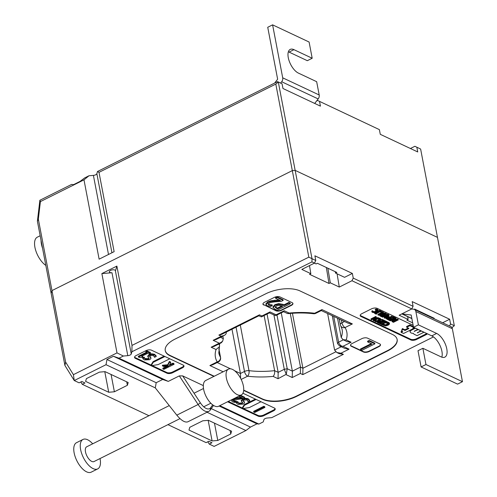 <?xml version="1.0" encoding="UTF-8"?>
<svg xmlns="http://www.w3.org/2000/svg" width="497" height="497" viewBox="0 0 497 497"><rect width="100%" height="100%" fill="white"/><g stroke="black" fill="none" stroke-linecap="round" stroke-linejoin="round"><path stroke-width="0.75" d="M292.317 170.614L295.162 170.378L278.308 82.042L275.81 84.08L292.317 170.614L51.974 290.596L38.337 219.121L37.399 221.252L51.154 293.36L51.974 290.596L51.154 293.36L64.914 365.469L65.604 362.071L51.974 290.596L292.317 170.614L308.823 257.148L312.01 258.707L295.162 170.378L292.317 170.614M420.624 149.044L414.883 146.28L420.624 149.044L437.472 237.38L295.162 170.378L437.472 237.38L454.32 325.715L450.549 323.938L449.543 326.001M277.556 81.62L282.079 83.819L277.556 81.62L97.493 171.508L98.996 172.347L275.81 84.08M416.853 147.267L417.747 151.958L380.28 134.32L379.385 129.63L317.577 100.462L379.385 129.63M319.546 101.456L320.435 106.141L282.973 88.503L282.079 83.819M316.626 100.934L317.577 100.462M38.337 219.121L40.4 201.596L83.987 179.839L88.982 175.758L84.627 177.932L80.073 181.399L73.575 184.642L71.636 184.418L39.872 200.272L37.399 221.252M88.982 175.758L93.411 175.385A3.088 1.398 169.2 0 0 96.859 173.67L97.493 171.508M410.416 148.51L414.883 146.28M98.996 172.347L114.13 251.668L99.12 259.161L83.987 179.839M40.4 201.596L39.872 200.272M269.386 312.899L275.307 315.489L276.102 314.794L270.02 311.93L269.504 312.837L261.385 316.887L258.831 315.806M270.02 311.93L261.9 315.98L261.385 316.887M261.9 315.98L259.465 314.837L258.949 315.744L221.687 334.351L218.866 335.102L221.302 336.245L224.116 335.494C225.75 334.618 226.477 333.512 226.29 332.164L226.272 332.058M221.302 336.245L213.182 340.302L215.996 339.544L224.116 335.494M213.182 340.302L219.264 343.166L219.972 343.073L222.6 341.296L223.321 338.643L222.842 336.127M275.99 315.11L276.475 315.253L283.706 311.644L284.222 310.737L276.102 314.794M219.972 343.073L221.19 342.855L222.6 341.296M219.264 343.166L211.144 347.217L213.958 346.465L221.19 342.855M211.144 347.217L216.065 349.534L219.5 346.633L219.475 343.713M216.065 349.534A66.884 30.261 169.2 0 0 217.208 361.891L209.902 365.537L212.716 364.779L218.357 361.965A4.119 1.938 -116.5 0 1 217.208 361.891A4.119 3.622 -30.7 0 0 220.451 357.225A62.765 28.397 -10.8 0 1 218.786 352.882L219.5 346.633M240.598 378.285L240.436 373.483L231.987 329.207M241.169 379.422L247.618 376.204A66.884 30.261 169.2 0 0 273.12 376.397C274.387 374.999 274.891 373.085 274.617 370.675A62.765 28.397 -10.8 0 1 248.991 370.663A4.119 2.131 97.1 0 1 247.618 376.204A4.119 1.938 -116.5 0 1 244.493 371.458L240.436 373.483L234.572 370.719M218.357 361.965A4.119 4.119 0 0 0 220.562 357.511A4.119 1.864 169.2 0 0 220.451 357.225L218.848 348.826M273.12 376.397L278.04 378.714L278.171 372.346L267.051 314.061M278.04 378.714L286.26 374.284L284.284 369.29L273.934 315.042M240.293 325.057L248.991 370.663A4.119 1.864 169.2 0 0 244.493 371.458L236.05 327.175M286.26 374.284L287.223 368.731A62.765 28.397 -10.8 0 1 284.284 369.29L278.171 372.346L274.617 370.675L264.1 315.533M286.16 374.663L292.242 377.527L292.373 371.153L281.252 312.874M292.242 377.527L300.362 373.471L300.492 367.103L290.248 313.427M300.362 373.471L302.797 374.62L302.921 368.246L292.435 313.259M302.797 374.62L343.396 354.349L339.271 353.678L336.836 352.528L334.593 350.074L327.622 313.539M343.396 354.349L340.961 353.205L336.836 352.528M340.961 353.205L349.08 349.155L344.955 348.478L339.482 345.9L337.562 343.601L332.244 315.713M349.08 349.155L342.998 346.291L339.482 345.9M335.748 351.857L302.921 368.246L300.492 367.103L292.373 371.153L287.223 368.731L276.972 315.005M342.278 346.322C340.402 345.583 339.19 344.197 338.637 342.16L333.723 316.409M342.998 346.291L351.118 342.234L346.993 341.563L343.029 339.693L341.203 337.438L337.538 318.204M351.118 342.234L346.198 339.917L343.029 339.693M344.551 321.509L341.936 322.814A4.119 1.938 63.5 0 0 345.055 327.566A4.119 3.622 149.3 0 1 340.824 326.057L342.098 329.362A62.765 28.397 -10.8 0 1 341.203 337.438M346.198 339.917A66.884 30.261 169.2 0 0 345.055 327.566L352.361 323.92L348.235 323.243L321.317 310.569M352.361 323.92L321.957 309.6L321.441 310.507L315.794 313.327A4.119 1.938 63.5 0 1 314.644 313.247A66.884 30.261 169.2 0 0 289.142 313.054L287.434 313.514L283.588 311.706M341.402 320.025L341.936 322.814A4.119 1.864 169.2 0 0 340.321 324.734A4.119 4.119 0 0 0 340.824 326.057M288.055 313.626C297.169 312.731 305.63 312.768 313.452 313.725A4.119 2.131 -82.9 0 0 314.644 313.247L321.957 309.6M214.232 376.241L169.949 355.392A24.695 11.17 -10.8 0 1 165.221 350.472M397.109 339.345A24.695 11.17 -10.8 0 1 387.418 350.665L296.479 396.059A24.695 11.17 -10.8 0 1 262.391 398.917L243.71 390.12M352.131 343.502L361.878 338.637A4.119 1.864 -10.8 0 1 367.556 338.159L379.72 343.887A4.119 1.864 -10.8 0 1 380.516 344.738A4.119 1.864 -10.8 0 1 378.907 346.651L369.159 351.516A4.119 1.864 -10.8 0 1 363.481 351.994L351.317 346.266A4.119 1.864 -10.8 0 1 350.522 345.415A4.119 1.864 -10.8 0 1 352.131 343.502M263.739 305.034A4.119 1.864 -10.8 0 1 262.944 304.183A4.119 1.864 -10.8 0 1 264.553 302.269L274.301 297.405A4.119 1.864 -10.8 0 1 279.979 296.926L292.143 302.654A4.119 1.864 -10.8 0 1 292.938 303.505A4.119 1.864 -10.8 0 1 291.329 305.419L281.582 310.283A4.119 1.864 -10.8 0 1 275.903 310.762L263.671 304.673A4.119 1.864 -10.8 0 1 262.932 303.996M179.324 375.887L198.123 404.508A14.407 6.79 63.5 0 0 208.877 411.311L187.798 421.835C184.94 422.742 181.281 420.518 176.802 415.15L155.288 387.884L156.195 382.702L162.693 379.459L168.278 381.398L179.324 375.887L182.666 375.887L203.31 385.604M212.697 404.856L210.685 407.689A12.35 5.821 -116.5 0 1 200.366 402.831L182.666 375.887M208.877 411.311A14.407 6.79 63.5 0 0 210.163 410.18L213.53 405.434M451.959 327.647L454.32 325.715M433.477 336.91L271.76 417.642L267.33 418.014A3.088 1.398 -10.8 0 0 263.882 419.735L263.248 421.891L258.9 424.065L256.955 423.842L250.463 427.085L245.903 430.551L214.139 446.405L209.274 444.113L207.821 441.771M315.781 260.484L312.01 258.707L311.948 261.894L314.502 263.099L315.781 260.484L314.887 255.8L352.348 273.437L353.243 278.121L351.963 280.737L411.808 308.91L413.088 306.301L353.243 278.121M413.088 306.301L412.193 301.611L449.655 319.254L450.549 323.938M308.823 257.148L132.009 345.409L131.885 351.783L311.948 261.894M412.69 322.876L406.844 320.124L408.143 319.472L399.141 315.235L411.808 308.91M131.885 351.783L131.245 353.945A3.088 1.398 -10.8 0 1 127.804 355.659L123.368 356.032L117 352.901L73.413 374.663L65.604 362.071M155.288 387.884L106.029 364.692L106.936 359.505L113.428 356.262L119.019 358.207L123.368 356.032M119.019 358.207L168.278 381.398M219.804 405.658L258.9 424.065M351.963 280.737L339.296 287.061L330.294 282.824L328.995 283.47L309.538 274.307L310.836 273.661L301.834 269.424L314.502 263.099M151.566 350.217L183.194 365.102A4.119 1.864 -10.8 0 1 183.989 365.954A4.119 1.864 -10.8 0 1 182.374 367.873L172.633 372.738A4.119 1.864 -10.8 0 1 166.955 373.21L135.327 358.325A4.119 1.864 -10.8 0 1 134.532 357.473A4.119 1.864 -10.8 0 1 136.141 355.554L145.888 350.689A4.119 1.864 -10.8 0 1 151.566 350.217M427.408 333.816A4.119 1.864 -10.8 0 1 426.258 334.618L416.511 339.482A4.119 1.864 -10.8 0 1 410.833 339.96L360.965 316.477A4.119 1.864 -10.8 0 1 360.17 315.632A4.119 1.864 -10.8 0 1 361.779 313.713L371.52 308.848A4.119 1.864 -10.8 0 1 377.204 308.37L413.15 325.299M242.946 393.239L274.419 408.056A4.119 1.864 -10.8 0 1 275.214 408.907A4.119 1.864 -10.8 0 1 273.605 410.82L263.857 415.685A4.119 1.864 -10.8 0 1 258.179 416.163L227.601 401.769M213.89 376.409L170.017 355.753A24.695 11.17 -10.8 0 1 165.252 350.652A24.695 11.17 -10.8 0 1 174.913 339.153L265.852 293.752A24.695 11.17 -10.8 0 1 299.94 290.9L392.382 334.425A24.695 11.17 -10.8 0 1 397.153 339.526A24.695 11.17 -10.8 0 1 387.486 351.025L296.547 396.42A24.695 11.17 -10.8 0 1 262.459 399.277L243.685 390.437M117 352.901L101.866 273.586L116.876 266.088L132.009 345.409M245.903 430.551L207.013 412.237M148.963 415.722L82.291 384.324L84.987 382.982L81.825 381.491L79.129 382.839L74.258 380.547L106.029 364.692M209.274 444.113L211.97 442.771L208.808 441.28L206.112 442.628L167.936 424.649M212.095 440.938L217.773 440.46L230.77 433.974L231.583 431.21L208.473 420.325L202.795 420.804L189.798 427.29L188.984 430.054L212.095 440.938L208.168 420.356M85.596 381.379L108.706 392.257L114.385 391.785L127.381 385.299L128.195 382.528L105.084 371.65L99.4 372.129L86.41 378.608L85.596 381.379M211.268 408.627L250.463 427.085M219.096 406.012L256.955 423.842M73.413 374.663L74.258 380.547L64.914 365.469M127.804 355.659L111.98 272.735L101.866 273.586M113.428 356.262L162.693 379.459M82.291 384.324L80.837 381.982M164.905 356.498L153.25 362.313L153.119 361.63L151.001 365.046L151.131 365.73L158.114 364.605L169.769 358.784M153.25 362.313L151.131 365.73M153.119 361.63L164.134 356.132M244.344 404.583L244.474 405.266L242.356 408.683L242.225 408L244.344 404.583L255.359 399.085M256.129 399.445L244.474 405.266M242.356 408.683L249.339 407.559L261 401.738M183.84 365.612A4.119 1.864 -10.8 0 1 182.237 367.153L172.496 372.017A4.119 1.864 -10.8 0 1 166.818 372.489L152.119 365.575M169.651 364.692L172.987 363.145L173.913 363.58L174.049 364.301L173.124 363.866L169.228 365.457L170.726 362.735L169.514 362.164L167.806 365.488L162.5 365.96L163.65 366.5L168.899 365.978L162.948 368.948L163.873 369.383L174.049 364.301M162.948 368.948L162.811 368.227L166.924 366.171M162.5 365.96L162.364 365.239L167.669 364.767L169.378 361.443L170.589 362.015L170.726 362.735M275.065 408.559A4.119 1.864 -10.8 0 1 273.468 410.1L263.721 414.964A4.119 1.864 -10.8 0 1 258.042 415.442L243.344 408.522M253.787 412.075L253.65 411.354L263.826 406.273L264.746 406.708L264.889 407.428L263.963 406.993L253.787 412.075L254.706 412.51L264.889 407.428M379.118 311.321L378.981 310.6L379.478 310.352L380.895 311.016L381.031 311.737L379.615 311.072L379.118 311.321L379.584 311.544L375.707 313.477L374.744 313.508L376.161 314.172L376.658 313.924L376.192 313.706L380.068 311.768L381.031 311.737M376.577 313.514L376.658 313.924M374.608 312.799L374.744 313.508M375.136 312.706L375.241 313.259M375.353 312.65L375.707 313.477M375.57 312.756L379.062 311.01M379.478 310.352L379.615 311.072M380.857 315.235L382.963 315.458L381.534 316.167L380.534 315.576L380.857 315.235L380.534 315.576M380.398 314.856L381.398 315.446L382.131 315.079M381.398 315.446L381.534 316.167M382.423 314.483L383.877 313.818L385.305 314.29L383.504 315.185L382.429 314.52M382.305 313.843L383.367 314.464L384.467 313.918M383.367 314.464L383.504 315.185M383.367 312.756L386.206 313.52L386.343 314.241L383.852 313.452L382.373 313.824L381.839 314.75L380.261 315.042L379.739 315.67L380.503 316.216L381.472 316.67L386.343 314.241M383.715 312.731L383.852 313.452M379.615 314.731L379.727 315.57M379.59 314.899L379.739 315.67M380.951 314.067L381.628 314.036M381.584 313.818L381.839 314.75M388.064 319.776L390.344 320.851L395.214 318.422L392.934 317.341L392.357 317.633L394.152 318.478L392.344 319.378L390.667 318.589L390.095 318.881L391.773 319.67L390.437 320.335L388.635 319.49L388.064 319.776L387.971 319.304M388.548 319.018L388.635 319.49M388.784 318.9L390.3 319.614L390.437 320.335M390.3 319.614L390.953 319.285M389.983 318.297L390.095 318.881M390.561 318.012L390.667 318.589M390.692 317.943L392.208 318.658L392.344 319.378M392.208 318.658L393.338 318.092M392.263 317.161L392.357 317.633M392.35 316.844L392.798 316.62L392.934 317.341M392.798 316.62L395.078 317.695L395.214 318.422M393.052 320.795L394.028 320.509L395.363 320.894L393.531 321.808L392.636 321.224L393.052 320.795M392.636 321.224L393.052 321.584L392.916 320.869L394.5 320.54M393.394 321.087L393.531 321.808M395.177 318.223L395.37 317.832L395.997 318.13L396.134 318.85L395.506 318.552L394.686 320.223L392.5 320.584L391.847 321.323L392.518 321.876L393.456 322.317L398.327 319.882L397.842 319.658L395.904 320.627L395.351 320.36L396.134 318.85M395.624 319.832L395.904 320.627M395.767 319.9L397.706 318.937L397.842 319.658M397.706 318.937L398.327 319.882M391.711 320.621L392.357 319.863L394.543 319.503L394.686 320.223M394.543 319.503L395.034 318.509M395.37 317.832L395.506 318.552M374.489 320.49L375.278 321.621L377.136 321.845L379.447 321.137L380.87 319.981L380.764 318.956M375.272 320.099L375.347 320.497L374.564 320.888M375.303 320.08L375.347 320.497M375.359 320.758L375.838 321.348L377.142 321.478L377.006 320.758L379.938 319.279M375.254 320.192L377.006 320.758M377.931 318.77L378.043 319.186L379.77 319.385L380.081 320.006L377.142 321.478M379.77 319.385L380.081 320.006L379.988 319.528M378.596 318.086L378.782 318.782L378.006 319.167M378.646 318.061L379.404 318.155L379.54 318.875L378.782 318.782M379.404 318.155L380.199 318.391L380.733 319.26M380.87 319.981L380.335 319.111L379.54 318.875M384.429 320.851L384.827 320.652L387.38 321.851L387.517 322.572L384.97 321.373L384.392 321.665L386.411 322.615L380.143 323.833L382.553 324.963L383.131 324.678L381.267 323.802L387.517 322.572M382.305 323.628L382.994 323.957L383.131 324.678M380.056 323.361L380.143 323.833M380.64 323.069L380.733 323.541M381.416 322.683L385.237 322.062M384.311 321.236L384.392 321.665M384.827 320.652L384.97 321.373M367.705 341.967L367.563 341.246L369.103 340.476L374.738 343.135L374.881 343.856L369.24 341.203L367.705 341.967L372.048 344.011L360.592 349.733L361.884 350.342L374.881 343.856M371.234 343.632L360.455 349.012L360.592 349.733M369.103 340.476L369.24 341.203M145.932 352.031L145.795 351.304L146.789 350.814L150.349 352.485L150.485 353.205L146.926 351.534L145.932 352.031L147.23 352.64L138.446 357.02L139.203 357.38L142.067 357.411L142.962 356.964L141.639 356.343L148.168 353.081L149.491 353.702L150.485 353.205M142.316 356.001L142.962 356.964M146.41 352.255L138.309 356.299L138.446 357.02M146.789 350.814L146.926 351.534M169.931 364.674L170.073 365.394M172.987 363.145L173.124 363.866M167.669 364.767L167.806 365.488M169.378 361.443L169.514 362.164M241.474 400.831L242.48 398.923L245.214 398.203L248.003 398.656L249.637 400.16L249.78 400.88L248.14 399.377L245.35 398.923L242.617 399.644L241.61 401.551L242.797 402.856M247.972 400.762L248.152 401.694L249.78 400.88M243.108 400.464L244.12 402.023L243.244 401.185L243.834 400.017L247.09 399.967L248.078 401.663L248.096 401.116M243.984 401.303L244.325 402.303M237.808 401.533L238.013 402.284L237.808 401.533L236.261 402.303L236.398 403.024L237.939 404.359L243.176 404.123L244.468 403.024L244.362 401.918M244.468 403.024L244.12 402.023M237.945 402.253L236.398 403.024M238.007 402.315L238.852 403.048L241.896 402.992L242.573 402.489M242.598 402.508L242.033 403.713L238.995 403.769L238.013 402.669M241.213 400.34L241.61 401.551M401.154 332.344L403.57 333.481L411.746 329.399A3.752 1.696 169.2 0 0 413.212 327.653A3.752 1.696 169.2 0 0 412.491 326.877L409.913 325.665L406.714 327.262L408.826 328.604L405.049 330.486L402.514 329.294L401.787 331.083L402.769 331.542L401.154 332.344L401.017 331.623L401.955 331.157M402.514 329.294L402.377 328.573L401.651 330.362L401.787 331.083M402.377 328.573L404.912 329.766L405.049 330.486M404.912 329.766L408.372 328.039M409.913 325.665L409.776 324.945L406.577 326.541L406.714 327.262M409.776 324.945L412.348 326.156A3.752 1.696 -10.8 0 1 413.075 326.933L413.212 327.653M421.381 330.977L417.25 332.779L420.909 330.84L418.288 329.604L414.138 331.313L417.797 329.374L415.355 328.225L411.802 330.002A4.206 1.901 169.2 0 0 410.155 331.959A4.206 1.901 169.2 0 0 410.193 332.095A4.808 2.174 169.2 0 0 413.411 333.357A5.33 2.41 169.2 0 0 414.43 334.4L417.095 335.655L423.904 332.251L421.394 331.07M410.056 331.375A4.206 1.901 -10.8 0 1 410.019 331.238A4.206 1.901 -10.8 0 1 410.634 329.952M412.703 328.759L414.628 327.803M263.826 406.273L263.963 406.993M240.536 395.308L244.481 397.165L244.617 397.886L240.119 395.767L238.989 396.333L242.573 398.016L235.479 398.743L233.149 399.538L231.764 401.06L232.646 401.899L235.1 402.489L236.491 401.793L233.845 401.371L233.348 400.756L234.211 399.973L243.238 398.575L244.617 397.886M233.211 400.035L233.708 400.65L235.05 400.986L235.187 401.706M235.05 400.986L236.299 401.048L236.435 401.769M236.299 401.048L236.491 401.793M231.764 401.06L231.85 399.644M234.888 398.128L235.336 398.022L235.479 398.743M235.336 398.022L237.982 397.65L238.119 398.37M237.982 397.65L241.219 397.383M147.92 356.417L148.926 354.51L151.653 353.789L154.443 354.249L156.083 355.753L156.22 356.473L154.579 354.97L151.796 354.51L149.063 355.231L148.056 357.144L149.237 358.443M154.412 356.355L154.592 357.287L156.22 356.473M149.547 356.057L150.56 357.616L149.684 356.778L150.28 355.61L153.53 355.56L154.524 357.25L154.536 356.709M150.423 356.896L150.771 357.896M144.248 357.119L144.459 357.877L144.248 357.119L142.701 357.896L142.838 358.617L144.379 359.952L149.622 359.716L150.908 358.617L150.802 357.511M150.908 358.617L150.56 357.616M144.385 357.84L142.838 358.617M144.453 357.908L145.298 358.641L148.336 358.586L149.019 358.082M149.038 358.101L148.473 359.306L145.435 359.362L144.459 358.262M147.652 355.933L148.056 357.144M276.425 305.99L278.904 305.288L282.644 306.289L277.463 308.873L275.152 307.308L276.425 305.99M275.009 306.587L277.326 308.152L281.824 305.903M277.326 308.152L277.463 308.873M278.624 303.617L282.88 304.319L283.98 304.835L284.116 305.556L278.761 304.338L275.027 305.382L273.095 307.581L272.952 306.86L274.891 304.661L278.624 303.617L278.761 304.338M283.98 304.835L288.819 302.412L288.956 303.133L284.116 305.556M288.819 302.412L290.111 303.021L290.254 303.748L288.956 303.133M272.94 306.755L273.077 307.475L274.816 309.078L277.258 310.227L290.254 303.748M275.642 298.324L275.5 297.604L277.009 296.852L283.01 299.679L283.147 300.399L277.146 297.573L275.642 298.324L280.42 300.573L270.958 301.542L267.852 302.605L266.007 304.63L267.181 305.754L270.455 306.537L272.306 305.612L268.784 305.046L268.119 304.22L269.268 303.182C270.325 302.561 272.505 302.089 275.829 301.772L281.302 301.319L283.147 300.399M267.982 303.499L268.647 304.326L270.436 304.767L270.573 305.487M270.436 304.767L272.101 304.86L272.238 305.58M272.101 304.86L272.306 305.612M266.007 304.63L265.87 303.909L267.715 301.884L270.822 300.822L270.958 301.542M270.822 300.822L274.344 300.325L274.481 301.045M274.344 300.325L279.065 299.94M277.009 296.852L277.146 297.573M383.846 323.845L384.019 324.584L383.846 323.845L383.063 324.23L383.398 325.324L385.771 325.914L388.082 325.2L389.505 324.044L389.399 323.025M383.982 324.566L383.199 324.951M383.995 324.821L384.473 325.417L385.778 325.547L385.641 324.821L388.573 323.348M383.889 324.255L385.641 324.821M386.585 322.932L388.406 323.454L388.71 324.069L385.778 325.547M388.406 323.454L388.71 324.069L388.623 323.597M387.374 322.646L386.641 323.236M387.281 322.131L388.039 322.218L388.176 322.938L387.418 322.851M388.039 322.218L388.834 322.454L389.368 323.323M389.505 324.044L388.971 323.174L388.176 322.938M377.335 322.503L379.615 323.578L384.485 321.149L382.205 320.074L381.628 320.36L383.429 321.211L381.621 322.112L379.944 321.323L379.366 321.609L381.044 322.398L379.708 323.062L377.913 322.218L377.335 322.503L377.204 321.839M377.819 321.733L377.913 322.218M378.111 321.658L379.571 322.342L379.708 323.062M379.571 322.342L380.23 322.013M379.292 321.211L379.366 321.609M379.863 320.913L379.944 321.323M380.124 320.751L381.479 321.391L381.621 322.112M381.479 321.391L382.615 320.826M382.205 320.074L382.069 319.354L381.491 319.639L381.628 320.36M382.069 319.354L384.349 320.428L384.485 321.149M371.141 319.59L370.998 318.869L375.875 316.434L376.496 317.384L376.012 317.154L371.141 319.59L371.626 319.819L373.533 318.863L375.216 319.652L373.303 320.608L373.787 320.838L378.658 318.403L378.174 318.179L375.788 319.366L374.111 318.577L376.496 317.384M374.788 318.235L375.651 318.645L375.788 319.366M375.651 318.645L378.037 317.453L378.174 318.179M378.037 317.453L378.658 318.403M374.403 319.273L373.166 319.888L373.303 320.608M375.875 316.434L376.012 317.154M387.219 317.937L388.145 317.67L389.549 318.049L387.604 319.018L386.734 318.428L387.219 317.937M386.598 317.707L387.467 318.297L388.666 317.695M387.467 318.297L387.604 319.018M387.064 318.105L387.2 318.826L386.734 318.428M387.952 316.595L389.965 317.049L390.102 317.769L388.095 317.316L386.691 317.707L385.964 318.534L385.821 317.738M389.965 317.049L391.779 316.142L391.916 316.862L390.102 317.769M391.779 316.142L392.4 317.092L391.916 316.862M385.821 317.769L385.958 318.49L387.53 319.528L392.4 317.092M388.051 315.21L384.181 317.291L384.802 318.242L388.983 315.819L388.853 314.912M382.05 316.384L382.647 317.229L386.828 315.291L387.908 315.415L388.188 315.93L384.318 318.012M386.225 314.303L386.902 314.185L387.039 314.905L382.162 316.999M386.902 314.185L388.325 314.415L388.84 315.098M388.983 315.819L388.461 315.141L387.039 314.905M380.932 311.234L383.249 312.128L383.386 312.849L381.267 311.855L380.696 312.141L382.323 312.905L378.031 315.055L378.515 315.278L383.386 312.849M381.51 312.526L377.888 314.334L378.031 315.055M381.131 311.134L381.267 311.855M372.551 310.743L372.725 311.482L372.551 310.743L371.768 311.134L372.11 312.228L374.483 312.818L376.794 312.104L378.211 310.948L378.111 309.923M372.688 311.464L371.905 311.855M372.7 311.725L373.179 312.315L374.489 312.445L374.353 311.725L377.285 310.252M372.595 311.159L374.353 311.725M375.987 309.028L376.751 309.122L376.888 309.842L376.123 309.749L375.987 309.028L375.21 309.42L375.353 310.14L377.111 310.352L377.422 310.973L374.489 312.445M377.111 310.352L377.422 310.973L377.329 310.501M376.123 309.749L375.353 310.14M376.751 309.122L377.54 309.358L378.074 310.227M378.211 310.948L377.677 310.078L376.888 309.842M292.882 303.325A4.119 1.864 -10.8 0 1 291.261 305.059L281.513 309.923A4.119 1.864 -10.8 0 1 275.835 310.401L263.671 304.673M426.768 333.518A4.119 1.864 -10.8 0 1 426.122 333.897L416.374 338.761A4.119 1.864 -10.8 0 1 410.696 339.24L360.822 315.757A4.119 1.864 -10.8 0 1 360.176 315.253M380.46 344.558A4.119 1.864 -10.8 0 1 378.838 346.291L369.091 351.155A4.119 1.864 -10.8 0 1 363.413 351.634L351.249 345.906A4.119 1.864 -10.8 0 1 350.509 345.235M151.001 365.046L135.19 357.604A4.119 1.864 -10.8 0 1 134.544 357.094M242.225 408L228.278 401.427M352.348 273.437L344.558 277.326L335.556 273.089L336.854 272.443L317.39 263.28L316.092 263.926L314.421 263.137M433.639 318.515L434.161 318.254L414.697 309.091L414.169 309.358M449.655 319.254L442.641 322.752M337.084 273.81L339.296 287.061M327.858 268.206L330.294 282.824M335.556 273.089L335.251 271.685M408.143 319.472L407.67 316.632M432.682 318.068L432.558 317.502M310.836 273.661L309.488 265.603M326.33 267.485L328.995 283.47M106.936 359.505L156.195 382.702M116.876 266.088L115.428 271.014A3.088 1.398 -10.8 0 0 115.447 270.691A3.088 1.398 -10.8 0 0 112.844 269.803A3.088 1.398 -10.8 0 0 109.383 271.847A3.088 1.398 -10.8 0 0 111.98 272.735M127.381 385.299L126.716 381.839M114.385 391.785L111.086 374.477M108.706 392.257L104.78 371.675M230.77 433.974L230.105 430.514M217.773 440.46L214.474 423.152M280.643 83.092L281.681 81.75A4.119 3.119 -64.8 0 0 282.706 77.818L319.198 94.995L316.664 81.688L298.417 73.102A13.376 6.306 -116.5 0 1 289.155 60.914A13.376 6.306 -116.5 0 1 290.205 49.414A13.376 6.306 -116.5 0 1 293.944 49.663L312.191 58.255L307.32 60.69L289.074 52.098A13.376 6.306 63.5 0 0 288.353 51.806M319.198 94.995A4.119 3.119 115.2 0 1 318.173 98.928L314.7 103.438M282.706 77.818L272.604 24.85L309.097 42.028L312.191 58.255M272.604 24.85L267.734 27.279L277.637 79.209L274.667 83.061M441.833 357.169A13.376 6.306 63.5 0 0 439.92 345.328A13.376 6.306 63.5 0 0 431.775 335.873L413.529 327.281L418.399 324.852L436.646 333.444A13.376 6.306 -116.5 0 1 445.908 345.632A13.376 6.306 -116.5 0 1 444.858 357.126A13.376 6.306 -116.5 0 1 441.119 356.877L422.872 348.285L418.002 350.72L421.096 366.941L425.966 364.512L422.872 348.285M418.399 324.852L415.865 311.544A4.119 3.119 -64.8 0 0 414.368 309.445A4.119 3.119 -64.8 0 0 413.641 309.233L411.665 308.985M401.93 313.843A4.119 3.119 -64.8 0 0 402.079 313.868L411.187 315.017L413.529 327.281M414.368 309.445L450.86 326.622A4.119 3.119 115.2 0 1 452.351 328.728L462.458 381.69L457.582 384.125L421.096 366.941M462.458 381.69L425.966 364.512M92.69 443.809A16.463 7.759 63.5 0 0 82.999 439.447L76.507 442.69A16.463 7.759 63.5 0 0 76.917 460.887A16.463 7.759 63.5 0 0 91.212 472.15L97.704 468.907A16.463 7.759 63.5 0 0 100.04 458.538M82.999 439.447A16.463 7.759 63.5 0 0 83.409 457.644A16.463 7.759 63.5 0 0 97.704 468.907M169.26 405.589L86.677 446.809A8.232 3.877 63.5 0 0 86.882 455.911A8.232 3.877 63.5 0 0 94.032 461.545L179.995 418.629M40.164 235.746L37.3 237.175A16.463 7.759 63.5 0 0 36.225 237.982A16.463 7.759 63.5 0 0 36.039 251.414A16.463 7.759 63.5 0 0 45.823 265.417M41.04 240.324A16.463 7.759 63.5 0 0 42.537 248.189M240.697 378.478A14.407 6.79 -116.5 0 1 241.325 394.916A14.407 6.79 -116.5 0 1 228.813 385.057A14.407 6.79 -116.5 0 1 228.452 369.141A14.407 6.79 -116.5 0 1 240.697 378.478M241.325 394.916L218.587 406.266A14.407 6.79 -116.5 0 1 206.081 396.407A14.407 6.79 -116.5 0 1 205.721 380.485L228.452 369.141M96.859 173.67L111.943 252.756M93.411 175.385L108.501 254.476M259.465 314.837L218.866 335.102M223.321 338.643L220.482 337.308M219.68 344.806L218.444 344.222M230.527 368.817L217.201 362.543M209.902 365.537L223.159 371.781M341.271 346.744L334.593 350.074M343.309 339.824L338.637 342.16A62.765 28.397 -10.8 0 1 337.562 343.601M289.142 313.054L284.222 310.737M176.802 415.15L198.123 404.508L200.366 402.831M210.163 410.18L210.685 407.689M380.938 315.228L381.075 315.949M382.814 314.21L382.951 314.93M385.156 313.029L385.293 313.75M380.155 314.464L380.261 315.042M382.286 313.396L382.373 313.824M392.357 319.863L392.5 320.584M375.701 320.627L375.838 321.348M378.807 320.174L378.944 320.894M380.199 318.391L380.335 319.111M238.852 403.048L238.995 403.769M241.896 402.992L242.033 403.713M242.48 398.923L242.617 399.644M245.214 398.203L245.35 398.923M248.003 398.656L248.14 399.377M408.751 328.225L408.826 328.604M412.348 326.156L412.491 326.877M411.69 329.43L411.802 330.002M414.709 330.921L414.79 331.35M417.815 332.381L417.902 332.816M233.708 400.65L233.845 401.371M233.05 399.041L233.149 399.538M145.298 358.641L145.435 359.362M148.336 358.586L148.473 359.306M148.926 354.51L149.063 355.231M151.653 353.789L151.796 354.51M154.443 354.249L154.579 354.97M276.251 307.649L276.388 308.37M282.88 304.319L283.017 305.04M274.891 304.661L275.027 305.382M268.647 304.326L268.784 305.046M267.715 301.884L267.852 302.605M384.33 324.696L384.473 325.417M387.443 324.243L387.579 324.963M388.834 322.454L388.971 323.174M387.964 316.664L388.095 317.316M389.549 316.856L389.691 317.577M386.623 317.334L386.691 317.707M387.225 315.775L387.362 316.496M385.088 314.868L385.206 315.483M388.325 314.415L388.461 315.141M373.042 311.594L373.179 312.315M376.148 311.147L376.285 311.868M377.54 309.358L377.677 310.078M378.907 346.651L378.838 346.291M369.159 351.516L369.091 351.155M363.481 351.994L363.413 351.634M351.317 346.266L351.249 345.906M291.329 305.419L291.261 305.059M281.582 310.283L281.513 309.923M275.903 310.762L275.835 310.401M135.327 358.325L135.19 357.604M166.955 373.21L166.818 372.489M172.633 372.738L172.496 372.017M182.374 367.873L182.237 367.153M360.965 316.477L360.822 315.757M410.833 339.96L410.696 339.24M416.511 339.482L416.374 338.761M426.258 334.618L426.122 333.897M258.179 416.163L258.042 415.442M263.857 415.685L263.721 414.964M273.605 410.82L273.468 410.1M170.017 355.753L169.949 355.392M262.459 399.277L262.391 398.917M296.547 396.42L296.479 396.059M387.486 351.025L387.418 350.665M131.245 353.945L115.428 271.014M293.944 49.663L289.074 52.098M281.681 81.75L318.173 98.928M436.646 333.444L431.775 335.873M452.351 328.728L415.865 311.544M411.845 318.465L402.079 313.868M275.307 315.483L276.407 315.278M220.562 357.511L218.879 348.689M313.452 313.725A4.119 4.119 0 0 0 315.794 313.327M340.321 324.734L339.234 318.999M410.019 331.238L410.155 331.959M411.876 318.614L401.843 313.887M203.72 406.788L210.846 403.229M194.047 393.214L203.49 388.499"/></g></svg>

